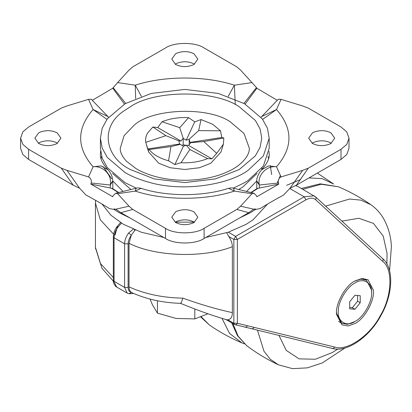<?xml version="1.0" encoding="UTF-8"?>
<svg xmlns="http://www.w3.org/2000/svg" width="412" height="412" viewBox="0 0 412 412"><rect width="100%" height="100%" fill="white"/><g stroke="black" fill="none" stroke-linecap="round" stroke-linejoin="round"><path stroke-width="0.62" d="M163.791 237.482L141.29 232.224L123.373 224.277L110.977 215.249L102.037 204.058M267.563 204.058L253.05 219.843L246.232 224.277L228.315 232.224L205.815 237.482M270.267 165.629L271.673 174.626M312.487 143.469C318.213 146.239 324.167 146.342 330.336 143.783L330.913 143.469L334.729 138.149L330.913 132.829C325.547 130.161 319.789 129.965 313.635 132.237L312.487 132.829L308.67 138.149L312.487 143.469M331.33 143.216L330.913 142.964C325.547 140.291 319.789 140.095 313.635 142.372L312.064 143.216M175.589 222.506C181.316 225.276 187.269 225.379 193.434 222.82L194.016 222.506L197.832 217.186L194.016 211.866C188.65 209.198 182.892 209.002 176.738 211.274L175.589 211.866L171.768 217.186L175.589 222.506M194.433 222.253L194.016 222.001C188.65 219.328 182.892 219.132 176.738 221.409L175.167 222.253M175.589 64.432C181.316 67.197 187.269 67.305 193.434 64.746L194.016 64.432L197.832 59.112L194.016 53.792C188.65 51.124 182.892 50.923 176.738 53.2L175.589 53.792L171.768 59.112L175.589 64.432M194.433 64.179L194.016 63.922C188.65 61.254 182.892 61.058 176.738 63.335L175.167 64.179M38.687 143.469C44.419 146.239 50.367 146.342 56.537 143.783L57.119 143.469L60.935 138.149L57.119 132.829C51.752 130.161 45.995 129.965 39.84 132.237L38.687 132.829L34.871 138.149L38.687 143.469M57.536 143.216L57.119 142.964C51.752 140.291 45.995 140.095 39.84 142.372L38.27 143.216M255.976 209.193L250.568 212.597L239.331 218.128M130.274 218.128L119.032 212.597L113.624 209.193M255.698 209.059L254.817 208.946M256.475 209.281L260.142 208.59C266.997 204.27 274.819 199.753 283.6 195.046L290.022 188.217L296.377 185.194L341.007 159.429L346.755 154.541L349 148.284L349 138.149L346.755 131.886L341.007 127.004L308.284 108.109L302.645 105.941L281.051 99.364L276.514 109.535L262.66 119.356M106.94 119.356L93.086 109.535L88.549 99.364L66.96 105.941L61.321 108.109L28.598 127.004L22.845 131.886L20.6 138.149L20.6 148.284L22.845 154.541L28.598 159.429L73.228 185.194L79.578 188.217L86.005 195.046C94.786 199.753 102.603 204.27 109.463 208.59L113.13 209.281L115.906 209.193L129.018 206.185L132.772 209.44L120.865 212.7L165.495 238.466C174.183 244.481 195.417 244.481 204.105 238.466L248.735 212.7L253.694 209.193L255.811 209.09M114.788 208.946L113.12 209.281M115.906 209.193L120.865 212.7M228.202 96.362L234.361 85.196L251.979 82.58L240.582 70.112L236.828 66.857L204.105 47.967C195.417 41.952 174.183 41.952 165.495 47.967L132.772 66.857L129.018 70.112L117.626 82.58L135.244 85.196L141.398 96.362M20.6 138.149L22.845 144.411L28.598 149.293L61.321 168.189L66.96 170.352L79.578 188.217M290.022 188.217L302.645 170.352L308.284 168.189L341.007 149.293L346.755 144.411L349 138.149M132.772 209.44L165.495 228.33C174.183 234.346 195.417 234.346 204.105 228.33L236.828 209.44L240.582 206.185L253.694 209.193M92.314 100.307L112.764 88.235L117.626 82.58M88.549 99.364L91.258 99.21L108.567 117.255M129.018 206.185L117.626 193.717L115.587 193.28L113.135 195.679L112.764 196.745L90.825 184.082L91.196 183.016C91.706 180.229 90.825 178.2 88.549 176.933L66.96 170.352M302.645 170.352L281.051 176.933C278.775 178.205 277.894 180.235 278.409 183.016L278.78 184.082L256.841 196.745L256.47 195.679L254.013 193.28L251.979 193.717L240.582 206.185M269.026 151.322L269.191 154.361C269.597 158.491 267.084 163.631 261.651 169.79L268.511 165.907L276.514 166.762C293.076 147.687 293.076 128.611 276.514 109.535L261.682 116.55L278.347 99.21L281.051 99.364M277.286 100.307L256.841 88.235L256.47 87.596L243.93 103.386M251.979 82.58L256.47 87.596M135.656 98.54L135.244 85.196C164.141 75.638 205.459 75.638 234.361 85.196L235.252 104.607M278.78 184.082L257.103 188.521L250.887 192.507M281.051 176.933L276.514 166.762C266.621 165.47 257.552 174.94 259.189 184.339L259.323 185.009L256.789 181.198M259.189 184.339L256.784 180.95L256.779 189.031M251.979 193.717L234.361 191.101L228.511 188.335C230.977 187.841 232.615 187.795 233.419 188.202L234.361 191.101C205.459 200.659 164.141 200.659 135.244 191.101L136.187 188.202C136.975 187.795 138.607 187.841 141.095 188.335L135.244 191.101L117.626 193.717M118.718 192.507L112.497 188.521L110.277 188.001L110.416 184.339C112.054 174.987 103.026 165.475 93.086 166.762L101.089 165.907L107.949 169.79C109.494 171.212 110.864 173.473 112.054 176.578L112.816 180.95L110.416 184.339M112.811 181.198L110.277 185.009L91.196 183.016M88.549 176.933L93.086 166.762C76.524 147.687 76.524 128.611 93.086 109.535L107.918 116.55M125.675 103.386L113.135 87.596M278.409 183.016L259.323 185.009L259.323 188.001M112.764 88.235L124.455 104.092M90.825 184.082L110.277 188.001M256.841 88.235L245.15 104.092M268.583 158.646L268.016 156.39M101.584 156.39L101.022 158.646M148.099 149.139L148.644 152.033L158.826 163.281L170.213 167.746L184.803 169.492L199.393 167.746L210.779 163.281L220.956 152.033L223.402 144.179L216.712 153.336L211.876 158.847L188.603 145.41L190.797 142.681L189.994 142.413L189.19 139.22L186.193 140.219L183.196 138.293L181.002 141.022L178.808 140.827L179.611 144.02L183.412 146.214L186.409 145.215L188.603 145.41M189.994 142.413L221.785 137.495L223.834 137.989L223.402 144.179M221.785 137.495L220.497 130.8L212.53 124.166L201.041 119.568L194.711 121.864L188.583 117.641C178.87 117.163 170.012 118.538 162.009 121.751L157.729 127.586L152.888 127.014L147.62 132.973C145.853 136.073 145.235 139.204 145.766 142.361L147.82 148.938L149.103 149.551C153.254 154.644 159.738 158.388 168.56 160.783L174.894 164.568L181.017 162.709C190.735 163.183 199.593 161.813 207.597 158.599L211.876 158.847M136.331 188.166L125.13 182.732L107.352 167.632L102.202 158.265L100.41 148.284L100.41 138.149L102.202 128.163L107.352 118.795L125.13 103.695L151.281 93.431L184.803 89.425L218.319 93.431L244.476 103.695L262.248 118.795L267.403 128.163L269.191 138.149L263.345 155.968L248.009 170.434C228.439 184.777 183.129 192.1 149.922 182.516C140.157 179.879 131.897 176.578 125.13 172.602L107.352 157.502L102.202 148.135L100.41 138.149M269.191 138.149L269.191 148.284L263.345 166.103L248.009 180.564L244.476 182.732L233.274 188.166M262.006 167.957L261.702 169.739M256.784 180.976L246.582 191.446M123.018 191.446L112.816 180.976M120.268 148.284L124.058 135.697L134.204 125.155C152.337 108.547 207.828 106.198 230.432 121.937L244.028 133.483L249.337 148.284C249.729 155.963 240.551 166.366 226.755 172.118C215.291 177.273 201.509 179.998 185.41 180.291C173.962 180.291 163.379 178.875 153.661 176.042C146.785 173.998 140.971 171.557 136.218 168.724L126.479 161.247C122.127 156.436 120.057 152.116 120.268 148.284M201.041 119.568L198.651 130.604L220.497 130.8M182.171 145.415L183.196 144.823L186.193 145.287M183.196 144.823L183.196 138.293L179.73 127.674L188.583 117.641M189.19 144.679L189.19 139.22L198.651 130.604M150.061 299.086L152.435 304.777L157.441 313.125L176.13 318.461L194.814 318.909L207.942 313.769M194.814 308.99L194.814 318.909M157.441 300.77L157.441 313.125M223.834 137.989L203.719 141.527L216.712 153.336M168.56 160.783L170.949 146.595L149.103 149.551M162.009 121.751L179.73 127.674M145.766 142.361L165.882 135.672L152.888 127.014M207.597 158.599L189.87 149.52L181.017 162.709M194.711 121.864L186.193 140.219M186.409 145.215L189.87 149.52M183.412 146.214L174.894 164.568M170.949 146.595L180.415 144.288M147.82 148.938L179.611 144.02M165.882 135.672L178.808 140.827M203.719 141.527L190.797 142.681M181.002 141.022L157.729 127.586M336.589 314.531C334.868 304.736 345.194 285.552 354.959 280.974L361.741 278.553L367.988 279.686L373.329 289.981C375.049 299.771 364.723 318.955 354.959 323.533L348.176 325.959L341.929 324.826L336.589 314.531M113.341 280.315L116.642 287.01C116.817 287.617 112.867 284.115 113.341 280.315L113.341 236.745C113.449 233.182 114.685 229.798 117.049 226.59L120.551 222.573M114.989 235.201L117.276 227.074C116.802 226.435 117.07 226.389 118.079 226.935C115.504 230.478 114.17 234.088 114.073 237.755L114.073 281.329L124.599 287.411L128.111 287.411C128.189 290.254 129.26 291.907 131.32 292.366L131.948 292.721C146.605 299.256 162.802 302.799 180.533 303.345L180.477 303.33C196.946 309.989 209.466 314.67 226.404 319.697L227.908 319.836L233.856 323.271L234.593 324.496C235.715 324.965 236.643 324.558 237.369 323.271L233.856 323.271L233.856 239.429L237.369 239.429L235.613 236.39L233.856 239.429L228.758 236.488L226.677 232.759M121.452 223.134L118.079 226.935M134.322 229.633L134.683 230.586L131.32 235.18L129.028 243.307L129.028 286.881C129.059 289.461 129.821 291.289 131.32 292.366L129.147 293.797L127.169 293.092L124.599 287.411L124.599 243.837L128.111 243.837L128.111 287.411M135.27 230.02L134.683 230.586M113.341 236.745L114.073 237.755L124.599 243.837C124.697 240.165 126.036 236.56 128.611 233.017L131.32 235.18C129.26 238.012 128.189 240.902 128.111 243.837M128.611 233.017L133.241 229.18M180.312 303.129C180.775 303.865 181.61 302.202 182.815 298.149C200.665 304.53 217.186 309.35 232.363 312.62C232.389 316.838 230.905 319.243 227.908 319.836M95.538 248.884L95.445 247.272L101.934 268.284L113.377 281.216M235.02 324.666L332.263 348.428C347.465 353.007 370.378 335.95 381.115 315.144C392.641 295.255 394.5 268.459 382.681 258.618L383.227 259.714L382.758 261.455C393.269 269.057 391.992 296.717 380.25 315.757C370.089 335.641 346.837 351.57 334.606 347.028L247.339 325.707C246.618 327.004 245.696 327.416 244.568 326.932M251.227 328.56C252.35 329.044 253.277 328.632 253.998 327.334M232.363 312.62L232.363 246.675C232.28 243.26 231.081 239.861 228.758 236.488M371.629 292.798C372.463 282.766 363.271 277.327 354.959 283.003C347.177 286.742 338.231 301.327 338.319 310.591C336.898 321.128 346.219 327.499 354.959 321.509L354.959 321.509C363.142 317.626 372.288 301.924 371.629 292.798L371.578 290.058L366.489 280.253L363.394 278.466M354.516 281.236L360.768 279.151L366.489 280.253M354.959 321.509L347.62 324.321L341.672 323.245L336.583 313.439L336.537 312.378M357.59 295.471L357.59 301.208L352.327 307.754L349.695 307.522M354.959 309.278L349.695 308.804L349.695 301.785L354.959 295.234L360.222 295.703L360.222 302.727L354.959 309.278L352.327 307.754M357.59 301.208L360.222 302.727M201.283 316.9L209.327 324.924L200.84 317.07M222.006 318.383L229.541 333.421L241.926 342.892L244.47 343.86M317.348 173.086L333.638 184.046L322.256 178.659L309.041 177.886M300.621 179.534L286.659 185.292M301.378 188.469L320.145 183.829L338.288 186.734L321.226 184.272L302.846 189.319M232.868 323.538L238.121 336.13L246.582 345.58L237.482 335.698L231.704 322.869M257.459 330.151L264.004 351.271L270.308 359.274L278.445 364.826L292.535 368.652L307.29 367.864L322.256 362.957L344.993 347.975M278.96 335.404L286.258 350.411L299.102 358.867L315.412 359.238L332.232 352.574L337.788 349.041M386.889 263.994L387.064 253.493L383.227 236.086L373.478 223.412L358.816 218.267L341.893 221.105M389.567 270.766L391.4 246.577C390.967 236.333 388.274 226.863 383.325 218.169C380.132 212.793 375.986 208.307 370.888 204.707L360.938 200.134L349.567 199.032L325.624 206.139M194.258 222.14L175.347 222.14M280.371 175.409L277.224 183.139M73.228 185.194L61.321 168.189M308.284 168.189L296.377 185.194M248.735 212.7L236.828 209.44M258.257 188.176L251.238 192.595M118.368 192.595L111.348 188.176M28.598 159.429L28.598 149.293M341.007 159.429L341.007 149.293M165.495 238.466L165.495 228.33M204.105 238.466L204.105 228.33M100.574 151.322L100.41 154.361C100.008 158.491 102.521 163.631 107.949 169.79M103.082 166.525L111.662 178.669M130.928 189.494L112.533 173.442M257.073 173.442L242.797 187.007L238.677 189.494M130.393 169.559C104.19 156.632 99.936 126.139 124.475 110.576L130.393 106.734C154.881 89.79 214.724 89.79 239.207 106.734L255.414 120.505L260.111 129.044L261.744 138.149L260.111 147.249L255.414 155.793L239.207 169.559L215.363 178.916L184.803 182.573L154.243 178.916L130.393 169.559M113.599 234.171L100.312 219.797L95.445 203.003L95.445 247.267M95.466 247.72L100.348 263.423L113.341 277.549M295.641 185.606L297.783 186.394L295.739 185.555M247.339 325.707L237.369 323.271L237.369 239.429L305.936 199.841C309.912 197.657 313.156 197.626 315.664 199.748L382.758 261.455M315.298 196.694L314.109 195.818L304.18 196.802L305.936 199.841M289.708 188.444L304.18 196.802L235.613 236.39L228.366 232.208M382.681 258.618L315.587 196.905L316.133 198.007L315.664 199.748M331.835 348.253C332.963 348.737 333.885 348.331 334.606 347.028M129.028 286.881C144.828 294.029 162.755 297.783 182.815 298.149M232.363 246.675C203.482 258.283 155.468 256.717 129.028 243.307M209.327 324.924C219.55 332.031 230.416 338.02 241.926 342.892M338.288 186.734C349.798 191.606 360.665 197.6 370.888 204.707M246.582 345.58C256.558 353.11 267.177 359.527 278.445 364.826M255.646 209.136L253.395 209.342M116.205 209.342L113.954 209.136M261.682 116.555L261.038 117.255M261.651 169.79L259.539 172.443C257.351 176.547 256.434 179.385 256.784 180.95M233.419 188.202L254.013 193.28M112.821 189.031L112.816 180.95M115.587 193.28L136.187 188.202M141.089 188.335C166.597 196.761 203.214 196.709 228.511 188.335M148.644 152.033L146.657 145.637M133.519 293.421L129.147 293.797M127.169 293.092L116.642 287.01M95.543 200.299L95.445 203.003M315.587 196.905L297.783 186.394M225.683 319.388L234.371 324.409M338.576 321.458L341.672 323.245"/></g></svg>
